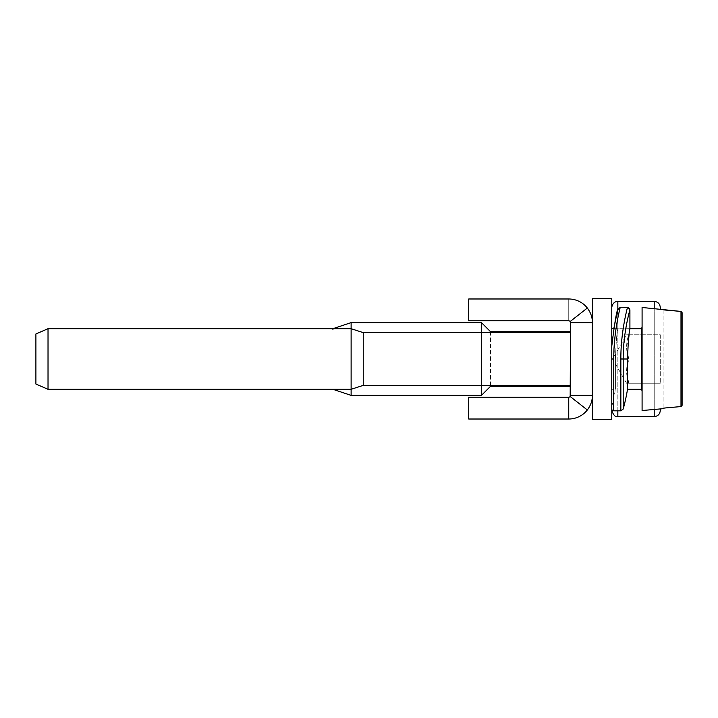 <?xml version="1.0" encoding="UTF-8"?>
<svg xmlns="http://www.w3.org/2000/svg" width="718" height="718" viewBox="0 0 718 718"><rect width="100%" height="100%" fill="white"/><g stroke="black" fill="none" stroke-linecap="round" stroke-linejoin="round"><path stroke-width="0.54" stroke-dasharray="3.59 2.69" d="M592.386 395.376A23.64 23.64 0 0 1 592.26 397.763L592.386 419.617L611.781 419.617L611.781 298.383L592.386 298.383L592.386 322.624A23.64 23.64 0 0 0 592.26 320.237L592.26 395.376L570.559 395.376L592.26 395.376L570.559 395.376L570.559 322.624L592.26 322.624L570.559 322.624L570.173 321.502L570.559 322.624C570.271 321.431 570.271 321.431 570.559 322.624L570.173 321.502A1.822 1.822 0 0 0 568.746 320.811L568.746 298.984A23.64 23.64 0 0 1 587.333 308.022C590.277 312.025 591.919 316.091 592.26 320.237C591.919 316.099 590.277 312.025 587.333 308.022C590.277 312.025 591.919 316.091 592.26 320.237L592.26 397.763L592.26 320.237M641.704 328.691L641.704 389.309M623.197 382.999L623.197 407.492L623.197 359L627.514 359L627.514 389.309L627.514 359L628.205 342.953M620.262 307.241C619.49 308.866 617.83 317.841 615.281 334.148L613.755 359L611.781 359L611.781 406.298L611.781 347.35L611.781 406.397L611.781 359L615.398 359C616.107 341.615 616.924 331.545 617.848 328.772C616.924 331.545 616.107 341.615 615.398 359L615.398 389.309L615.398 359L615.398 389.309L615.398 359L611.781 359L611.781 328.691L611.781 389.309L611.781 347.35C614.393 324.733 616.421 312.159 617.848 309.646C617.103 311.109 615.461 319.663 612.921 335.315L611.781 346.534M629.076 334.866L629.91 329.024L617.848 328.772L617.713 309.853M620.855 358.677L623.197 359L624.777 335.315C627.29 320.345 629.004 311.845 629.91 309.799L629.91 329.024L617.848 328.772L617.848 309.646M642.089 374.545L642.089 326.564L642.089 374.545M629.91 309.799L629.56 308.525M642.089 410.525L642.089 307.475M627.505 307.331C626.635 309.305 624.947 318.245 622.416 334.148L621.797 339.668M621.393 344.478L620.855 358.533M611.781 347.35L613.782 328.691L629.91 328.691M663.917 309.386L663.917 408.614M611.781 383.358L611.781 409.807M611.781 404.216L611.781 307.475L611.781 404.216M663.917 309.916L663.917 408.084M682.1 312.653L682.1 405.347L682.1 312.653M570.559 395.376L570.173 396.498L570.559 395.376L570.173 396.498L587.333 409.978C590.259 406.038 591.901 401.972 592.26 397.763C591.919 401.901 590.277 405.975 587.333 409.978C590.25 406.056 591.892 401.981 592.26 397.763L592.26 395.376M587.333 409.978A23.64 23.64 0 0 1 568.746 419.016L568.746 397.189L468.719 397.189L468.719 419.016L568.746 419.016L568.746 397.189A1.822 1.822 0 0 0 570.173 396.498M660.273 307.475L660.273 309.063M468.719 419.016L568.746 419.016L468.719 419.016L468.719 397.189L568.746 397.189L468.719 397.189L468.719 419.016M468.719 298.984L568.746 298.984L468.719 298.984L568.746 298.984L568.746 320.811L468.719 320.811L468.719 298.984L468.719 320.811L568.746 320.811L468.719 320.811L468.719 298.984M570.559 335.064L570.559 331.725M570.559 382.936L570.559 386.275M570.559 346.354L570.559 332.64M570.559 371.646L570.559 385.36M660.273 334.75L660.273 383.25L660.273 334.75L628.753 334.75C625.925 334.75 625.925 334.75 628.753 334.75C625.925 334.75 625.925 334.75 628.753 334.75C625.925 342.836 625.925 350.914 628.753 359C625.925 367.086 625.925 375.164 628.753 383.25C625.925 383.25 625.925 383.25 628.753 383.25C625.925 383.25 625.925 383.25 628.753 383.25L626.59 370.632L628.753 359L660.273 359L628.753 359L626.59 347.368L628.753 334.75L660.273 334.75M490.547 331.725L490.547 386.275M490.547 385.369L490.547 332.631M363.245 385.369L363.245 332.631M660.273 383.25L628.753 383.25L660.273 383.25M481.455 322.624L481.455 395.376M481.455 385.369L481.455 332.631M351.12 344.469L351.12 389.309L351.12 344.469M351.12 322.624L351.12 395.376M48.025 389.309L48.025 328.691M332.937 329.741L332.937 328.691M35.9 384.031L35.9 333.969M620.855 410.831L620.855 359M680.996 311.433L680.996 406.567M613.755 359L613.755 383.852M617.848 410.831L617.848 309.341M617.848 301.407L617.848 416.593M654.215 409.466L654.215 308.534M654.215 301.407L654.215 416.593M570.173 321.502L587.333 308.022M568.746 419.016L568.746 397.189M568.746 298.984L568.746 320.811M611.781 406.397A187.919 187.919 0 0 0 615.398 389.309L611.781 389.309M626.59 383.25L612.589 359L626.59 334.75"/><path stroke-width="1.08" d="M592.26 320.237L592.26 322.642L570.559 322.642L570.173 396.498L587.333 409.978C590.277 405.975 591.919 401.909 592.26 397.763L592.386 419.617L611.781 419.617L611.781 298.383L592.386 298.383L592.386 322.624A23.64 23.64 0 0 0 592.26 320.237C591.919 316.099 590.277 312.025 587.333 308.022A23.64 23.64 0 0 0 568.746 298.984L468.719 298.984L468.719 320.811L568.746 320.811A1.822 1.822 0 0 1 570.173 321.502L587.333 308.022M629.91 309.799L627.505 307.331C627.137 308.857 620.693 332.515 620.855 359L627.514 359L627.514 389.309L627.514 359C628.115 342.657 628.914 332.658 629.91 329.024L629.91 309.799C629.453 311.54 623.027 333.969 623.197 359L623.197 409.045A188.278 188.278 0 0 0 627.514 389.309L641.704 389.309L641.704 328.691L629.91 328.691M629.076 334.866L628.205 342.953M620.262 307.241L617.848 309.646L620.262 307.241L627.505 307.331L620.262 307.241C620.074 308.112 613.585 332.263 613.755 359L611.781 359L611.781 347.35M629.56 308.525L627.505 307.331M611.781 346.534L611.781 346.085C614.482 323.827 616.529 311.468 617.92 309.036L617.848 309.646M680.996 406.567L682.1 405.347L680.996 406.567L680.996 311.433L682.1 312.653L682.1 405.347L682.1 312.653L680.996 311.433L642.089 307.475L642.089 410.525L663.917 408.614L663.917 408.084L680.996 406.567L663.917 408.084M621.797 339.668L621.393 344.478M680.996 311.433L663.917 309.916M592.26 322.642L592.26 397.763A23.64 23.64 0 0 0 592.386 395.376M587.333 409.978A23.64 23.64 0 0 1 568.746 419.016L468.719 419.016L468.719 397.189L568.746 397.189A1.822 1.822 0 0 0 570.173 396.498M592.26 395.376L570.559 395.376M570.559 322.642L592.26 322.624M570.559 322.624L570.173 321.502M660.273 309.063L660.273 307.475C659.914 303.795 657.894 301.766 654.215 301.407L617.848 301.407C617.516 301.12 612.589 301.596 611.781 307.475M660.273 408.937L660.273 410.525L660.273 408.937M570.559 386.275L490.547 386.275L490.547 385.369M490.547 332.631L490.547 331.725L481.455 322.624L351.12 322.624L351.12 395.376L481.455 395.376L481.455 385.369M570.559 332.631L363.245 332.631L363.245 385.369L570.559 385.369M481.455 332.631L481.455 322.624M48.025 389.309L35.9 384.031L35.9 333.969L48.025 328.691L48.025 389.309L351.12 389.309L363.245 385.369M351.12 322.624L332.937 328.691L332.937 329.741M620.855 359L620.855 410.831L623.197 409.045M620.855 410.831L613.755 410.831L613.755 359M617.848 309.341L617.848 301.407M654.215 409.466L654.215 416.593L617.848 416.593L617.848 410.831M654.215 308.534L654.215 301.407M568.746 419.016L568.746 397.189M617.713 309.853L613.782 328.691L611.781 328.691M641.704 389.309L642.089 391.436M641.704 328.691L642.089 326.564M613.755 410.831L611.781 409.807M617.848 416.593C615.497 417.311 613.468 415.291 611.781 410.525M654.215 416.593C657.894 416.234 659.914 414.205 660.273 410.525M570.559 331.725L490.547 331.725M490.547 386.275L481.455 395.376M363.245 332.631L351.12 328.691L48.025 328.691M332.937 389.309L351.12 395.376"/></g></svg>
